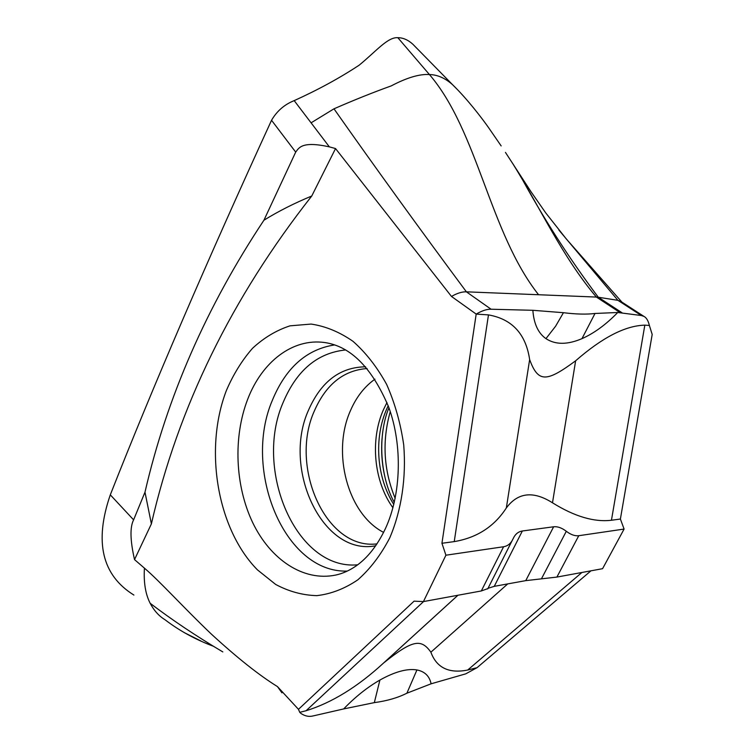 <?xml version="1.0" encoding="UTF-8"?>
<svg xmlns="http://www.w3.org/2000/svg" width="754" height="754" viewBox="0 0 754 754"><rect width="100%" height="100%" fill="white"/><g stroke="black" fill="none" stroke-linecap="round" stroke-linejoin="round"><path stroke-width="1.13" d="M416.774 48.265L412.872 44.241C408.018 39.858 403.004 37.681 397.839 37.7C387.726 36.937 376.472 50.98 359.215 65.146C339.752 78.001 318.075 89.82 294.192 100.621C284.456 104.504 276.906 111.055 271.544 120.272C206.766 261.506 153.024 386.359 110.301 494.841L133.609 519.864C129.848 527.131 130.15 540.373 134.523 559.6L144.429 568.148C143.571 582.465 145.484 594.171 150.159 603.275C154.033 610.589 158.934 616.037 164.862 619.628C179.292 630.702 195.597 639.628 213.797 646.404M271.544 120.272L295.7 152.101L263.928 220.225C206.549 306.624 166.907 397.273 144.985 492.174L133.609 519.864M110.301 494.841C94.127 541.853 101.997 575.255 133.892 595.057M144.985 492.174L151.384 523.889C178.17 407.217 231.619 297.924 311.751 196.012L335.539 148.557L329.357 146.86L294.192 100.621M134.523 559.6L151.384 523.889M335.539 148.557L451.486 296.454L476.189 314.098L441.938 543.276L445.916 555.208L423.428 601.588L414.069 601.164L298.471 709.326L277.472 686.602L281.939 692.841M144.429 568.148C159.339 580.721 184.165 608.205 211.158 633.916C236.85 657.554 258.952 675.113 277.472 686.602M454.238 541.608L488.469 314.899C512.126 319.074 525.858 333.975 529.647 359.592L506.339 507.942C494.304 526.546 476.943 537.772 454.238 541.608L441.938 543.276M488.469 314.899L476.189 314.098C481.957 310.705 486.924 309.083 491.08 309.225L532.861 310.299C533.823 323.72 538.186 333.164 545.953 338.65C555.453 344.842 567.451 344.851 581.965 338.65C594.039 333.306 605.971 324.588 617.743 312.495L641.362 315.521L643.963 316.407C646.423 317.66 648.223 320.667 649.373 325.455L644.83 325.153C625.349 325.634 602.286 337.519 575.641 360.789C546.603 382.212 538.196 382.966 529.647 359.592M445.916 555.208L503.597 546.744C507.319 546.103 510.185 544.039 512.173 540.552L513.992 537.008C515.981 533.559 518.771 531.551 522.352 530.995L494.247 586.348L488.036 588.309M506.339 507.942C517.923 492.4 533.304 490.684 552.494 502.795C574.52 516.509 594.171 522.324 611.447 520.251L620.391 519.035L652.191 334.446L649.373 325.455M566.311 531.287L541.429 578.846L525.745 580.637L553.634 526.782C557.621 526.358 561.843 527.866 566.311 531.287C570.797 534.699 574.944 536.169 578.77 535.708L624.095 529.063L620.391 519.035M553.634 526.782L522.352 530.995M423.428 601.588L481.316 590.957L487.876 588.591M525.745 580.637L494.247 586.348M541.429 578.846L556.904 577.074L602.578 568.686L624.095 529.063M581.909 572.484L467.687 670.042L477.028 667.686L590.957 570.825M467.687 670.042C448.884 673.737 436.623 667.79 430.883 652.201L507.725 583.907M477.028 667.686L465.736 673.85L431.099 683.803C429.516 676.131 424.794 671.512 416.934 669.948C407.226 668.336 394.879 671.701 379.903 680.051C367.339 687.271 355.266 696.894 343.664 708.93L313.381 715.866C309.159 716.997 305.012 716.196 300.959 713.444L299.734 712.332L306.049 710.749C331.694 702.785 357.33 687.064 382.957 663.577L383.843 662.794C412.655 639.797 421.137 638.44 430.883 652.191M343.664 708.93L374.333 702.624C386.981 700.928 397.829 697.78 406.896 693.199L431.099 683.803M456.999 89.16L452.56 84.702C445.152 78.096 437.433 74.712 429.431 74.542C419.573 73.883 406.84 77.671 391.241 85.89C373.23 92.365 354.144 100.009 333.984 108.812L311.082 122.836M620.061 312.561L596.376 297.067L466.387 291.826C420.185 229.631 376.048 168.623 333.984 108.812M617.743 312.495L595.01 313.466C586.744 314.522 576.216 314.267 563.436 312.703L532.861 310.299M621.334 301.76L617.922 300.337L598.308 297.246C568.591 257.642 542.249 216.473 519.27 173.74L512.324 162.921C539.798 206.719 561.871 256.303 596.376 297.067L598.308 297.246L621.975 312.721M451.486 296.454C457.094 293.221 462.061 291.675 466.387 291.826L491.08 309.225M295.7 152.101C299.008 147.756 301.949 140.847 329.357 146.86M311.751 196.012C294.277 203.231 278.339 211.299 263.928 220.225M298.471 709.326L299.734 712.332M374.955 379.168C364.502 386.595 356.35 397.038 350.525 410.487C331.524 452.438 347.603 513.983 383.607 532.39M226.388 390.497L226.191 391.006C203.891 449.535 217.218 529.101 257.444 569.864L275.662 584.435C288.867 591.513 302.599 595.255 316.85 595.641C331.11 593.973 344.776 588.695 357.839 579.817C370.223 568.912 380.836 554.982 389.677 538.017L389.922 537.479C401.477 510.204 406.378 477.744 403.72 444.954C400.61 423.324 394.917 403.145 386.642 384.417C377.094 367.066 365.878 352.702 352.995 341.317C339.488 331.948 325.539 326.199 311.119 324.069L290.007 325.841C276.388 330.28 263.9 337.764 252.533 348.291C242.034 360.289 233.325 374.361 226.388 390.497M481.316 590.957L503.597 546.744M578.77 535.708L556.904 577.074M374.333 702.624L379.903 680.051M406.896 693.199L416.934 669.948M397.839 37.7L429.431 74.542C478.027 131.224 489.459 232.552 538.573 294.739M595.01 313.466L581.965 338.65M563.436 312.703L555.604 326.218L545.953 338.65M641.362 315.521L617.922 300.337L558.921 230.111M644.83 325.153L611.447 520.251M575.641 360.789L552.494 502.795M621.956 302.166L566.386 239.056L545.726 212.901L530.986 191.704L505.453 152.402M452.57 84.702C467.386 99.057 482.24 118.614 488.601 127.68L501.156 145.908M200.922 640.994L184.08 632.531M306.049 710.749L423.559 601.569M383.616 662.992L457.942 595.255L383.843 662.794M222.816 651.908C196.115 636.065 171.903 619.854 150.159 603.275M390.261 411.599C381.948 441.071 383.579 470.006 395.171 498.385M388.206 405.746L386.915 408.545C373.73 437.886 376.548 477.527 393.786 504.445M384.417 474.86C381.901 462.937 381.09 450.901 382.014 438.734M392.919 507.772C373.805 481.306 369.912 439.771 383.569 409.422L386.972 402.542M367.104 368.536C343.626 370.299 326.086 384.351 314.475 410.694C288.886 466.472 325.888 550.326 376.981 543.879M375.699 545.773C322.401 556.292 281.789 468.432 308.622 409.931C321.185 381.496 340.186 367.123 365.615 366.802M345.586 349.96C317.632 352.834 296.878 370.176 283.334 402.005L283.165 402.41C253.476 469.817 296.369 570.608 357.669 564.812M347.321 571.08C284.371 573.342 242.298 469.525 272.477 400.035L272.646 399.611C286.086 367.49 306.755 349.262 334.625 344.917M335.615 575.076C342.589 573.606 349.451 570.542 356.18 565.886C367.707 557.819 377.49 545.302 385.53 528.356C401.156 494.454 402.721 445.491 388.734 407.188C372.108 367.867 350.77 346.322 324.738 342.542C292.533 337.962 262.034 361.967 247.802 398.96L247.632 399.403C233.061 437.169 235.088 485.849 252.75 522.729C270.432 559.487 303.306 581.786 335.615 575.076L336.963 574.774M512.173 540.552L487.697 588.94M452.56 84.702L412.872 44.241M643.963 316.407L620.57 301.261M382.957 663.577L457.914 595.255M388.951 407.782C377.518 434.926 379.988 476.905 394.285 502.371"/></g></svg>

